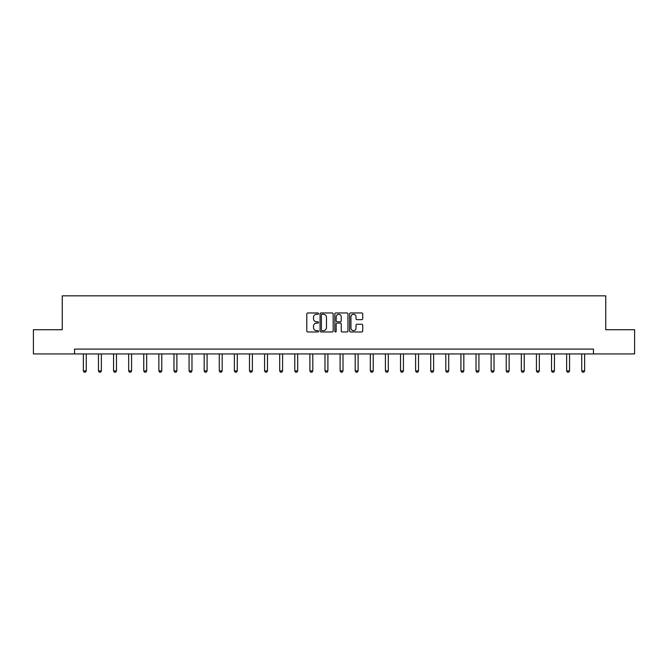 <?xml version="1.0" encoding="UTF-8"?>
<svg xmlns="http://www.w3.org/2000/svg" width="668" height="668" viewBox="0 0 668 668"><rect width="100%" height="100%" fill="white"/><g stroke="black" fill="none" stroke-linecap="round" stroke-linejoin="round"><path stroke-width="1" d="M318.511 313.634A0.668 0.668 0 0 0 317.843 312.966L307.748 312.966A0.952 0.952 0 0 0 306.796 313.918L306.796 331.019A0.952 0.952 0 0 0 307.748 331.971L317.843 331.971A0.668 0.668 0 0 0 318.511 331.311A0.668 0.668 0 0 0 317.843 330.643L316.54 330.643A3.039 3.039 0 0 1 313.501 327.604L313.501 326.176A3.039 3.039 0 0 1 316.54 323.137L317.843 323.137A0.668 0.668 0 0 0 318.511 322.469A0.668 0.668 0 0 0 317.843 321.801L316.54 321.801A3.039 3.039 0 0 1 313.501 318.761L313.501 317.342A3.039 3.039 0 0 1 316.54 314.294L317.843 314.294A0.668 0.668 0 0 0 318.511 313.634M361.772 319.663A0.952 0.952 0 0 0 362.724 318.719L362.724 313.918A0.952 0.952 0 0 0 361.772 312.966L350.558 312.966A0.952 0.952 0 0 0 349.606 313.918L349.606 331.019A0.952 0.952 0 0 0 350.558 331.971L361.772 331.971A0.952 0.952 0 0 0 362.724 331.019L362.724 325.224A0.952 0.952 0 0 0 361.772 324.272L356.971 324.272A0.952 0.952 0 0 0 356.019 325.224L356.019 328.097A2.538 2.538 0 0 1 353.481 330.643A2.538 2.538 0 0 1 350.942 328.097L350.942 316.841A2.538 2.538 0 0 1 353.481 314.294A2.538 2.538 0 0 1 356.019 316.841L356.019 318.719A0.952 0.952 0 0 0 356.971 319.663L361.772 319.663M74.549 353.931L33.4 353.931L33.4 329.733L62.249 329.733L62.249 295.849L605.751 295.849L605.751 329.733L634.6 329.733L634.6 353.931L593.451 353.931L593.451 349.097L74.549 349.097L74.549 353.931L593.451 353.931M333.165 313.918A0.952 0.952 0 0 0 332.221 312.966L321.007 312.966A0.952 0.952 0 0 0 320.055 313.918L320.055 331.019A0.952 0.952 0 0 0 321.007 331.971L332.221 331.971A0.952 0.952 0 0 0 333.165 331.019L333.165 313.918M335.779 312.966L346.993 312.966A0.952 0.952 0 0 1 347.944 313.918L347.944 331.019A0.952 0.952 0 0 1 346.993 331.971L342.2 331.971A0.952 0.952 0 0 1 341.248 331.019L341.248 324.089A0.952 0.952 0 0 0 340.296 323.137L337.115 323.137A0.952 0.952 0 0 0 336.163 324.089L336.163 331.311A0.668 0.668 0 0 1 335.495 331.971A0.668 0.668 0 0 1 334.835 331.311L334.835 313.918A0.952 0.952 0 0 1 335.779 312.966M322.051 314.294A0.668 0.668 0 0 0 321.383 314.962L321.383 329.975A0.668 0.668 0 0 0 322.051 330.643L323.429 330.643A3.039 3.039 0 0 0 326.468 327.604L326.468 317.342A3.039 3.039 0 0 0 323.429 314.294L322.051 314.294M341.248 316.891A2.538 2.538 0 0 0 338.701 314.344A2.538 2.538 0 0 0 336.163 316.891L336.163 320.857A0.952 0.952 0 0 0 337.115 321.801L340.296 321.801A0.952 0.952 0 0 0 341.248 320.857L341.248 316.891M83.358 353.931L83.358 370.899L86.255 370.899L86.255 353.931M86.255 370.899L85.529 372.151L84.085 372.151L83.358 370.899M98.455 353.931L98.455 370.899L101.361 370.899L101.361 353.931M101.361 370.899L100.634 372.151L99.181 372.151L98.455 370.899M113.56 353.931L113.56 370.899L116.466 370.899L116.466 353.931M116.466 370.899L115.739 372.151L114.286 372.151L113.56 370.899M128.665 353.931L128.665 370.899L131.571 370.899L131.571 353.931M131.571 370.899L130.844 372.151L129.392 372.151L128.665 370.899M143.762 353.931L143.762 370.899L146.668 370.899L146.668 353.931M146.668 370.899L145.941 372.151L144.488 372.151L143.762 370.899M158.867 353.931L158.867 370.899L161.773 370.899L161.773 353.931M161.773 370.899L161.046 372.151L159.594 372.151L158.867 370.899M173.972 353.931L173.972 370.899L176.878 370.899L176.878 353.931M176.878 370.899L176.152 372.151L174.699 372.151L173.972 370.899M189.069 353.931L189.069 370.899L191.975 370.899L191.975 353.931M191.975 370.899L191.248 372.151L189.796 372.151L189.069 370.899M204.174 353.931L204.174 370.899L207.08 370.899L207.08 353.931M207.08 370.899L206.354 372.151L204.901 372.151L204.174 370.899M219.279 353.931L219.279 370.899L222.185 370.899L222.185 353.931M222.185 370.899L221.459 372.151L220.006 372.151L219.279 370.899M234.384 353.931L234.384 370.899L237.282 370.899L237.282 353.931M237.282 370.899L236.555 372.151L235.111 372.151L234.384 370.899M249.481 353.931L249.481 370.899L252.387 370.899L252.387 353.931M252.387 370.899L251.661 372.151L250.208 372.151L249.481 370.899M264.586 353.931L264.586 370.899L267.492 370.899L267.492 353.931M267.492 370.899L266.766 372.151L265.313 372.151L264.586 370.899M279.692 353.931L279.692 370.899L282.589 370.899L282.589 353.931M282.589 370.899L281.871 372.151L280.418 372.151L279.692 370.899M294.788 353.931L294.788 370.899L297.694 370.899L297.694 353.931M297.694 370.899L296.968 372.151L295.515 372.151L294.788 370.899M309.894 353.931L309.894 370.899L312.799 370.899L312.799 353.931M312.799 370.899L312.073 372.151L310.62 372.151L309.894 370.899M324.999 353.931L324.999 370.899L327.904 370.899L327.904 353.931M327.904 370.899L327.178 372.151L325.725 372.151L324.999 370.899M340.096 353.931L340.096 370.899L343.001 370.899L343.001 353.931M343.001 370.899L342.275 372.151L340.822 372.151L340.096 370.899M355.201 353.931L355.201 370.899L358.106 370.899L358.106 353.931M358.106 370.899L357.38 372.151L355.927 372.151L355.201 370.899M370.306 353.931L370.306 370.899L373.212 370.899L373.212 353.931M373.212 370.899L372.485 372.151L371.032 372.151L370.306 370.899M385.411 353.931L385.411 370.899L388.308 370.899L388.308 353.931M388.308 370.899L387.582 372.151L386.129 372.151L385.411 370.899M400.508 353.931L400.508 370.899L403.414 370.899L403.414 353.931M403.414 370.899L402.687 372.151L401.234 372.151L400.508 370.899M415.613 353.931L415.613 370.899L418.519 370.899L418.519 353.931M418.519 370.899L417.792 372.151L416.339 372.151L415.613 370.899M430.718 353.931L430.718 370.899L433.615 370.899L433.615 353.931M433.615 370.899L432.889 372.151L431.445 372.151L430.718 370.899M445.815 353.931L445.815 370.899L448.721 370.899L448.721 353.931M448.721 370.899L447.994 372.151L446.541 372.151L445.815 370.899M460.92 353.931L460.92 370.899L463.826 370.899L463.826 353.931M463.826 370.899L463.099 372.151L461.646 372.151L460.92 370.899M476.025 353.931L476.025 370.899L478.931 370.899L478.931 353.931M478.931 370.899L478.204 372.151L476.752 372.151L476.025 370.899M491.122 353.931L491.122 370.899L494.028 370.899L494.028 353.931M494.028 370.899L493.301 372.151L491.848 372.151L491.122 370.899M506.227 353.931L506.227 370.899L509.133 370.899L509.133 353.931M509.133 370.899L508.406 372.151L506.954 372.151L506.227 370.899M521.332 353.931L521.332 370.899L524.238 370.899L524.238 353.931M524.238 370.899L523.512 372.151L522.059 372.151L521.332 370.899M536.429 353.931L536.429 370.899L539.335 370.899L539.335 353.931M539.335 370.899L538.608 372.151L537.155 372.151L536.429 370.899M551.534 353.931L551.534 370.899L554.44 370.899L554.44 353.931M554.44 370.899L553.714 372.151L552.261 372.151L551.534 370.899M566.639 353.931L566.639 370.899L569.545 370.899L569.545 353.931M569.545 370.899L568.819 372.151L567.366 372.151L566.639 370.899M581.745 353.931L581.745 370.899L584.642 370.899L584.642 353.931M584.642 370.899L583.915 372.151L582.471 372.151L581.745 370.899"/></g></svg>
